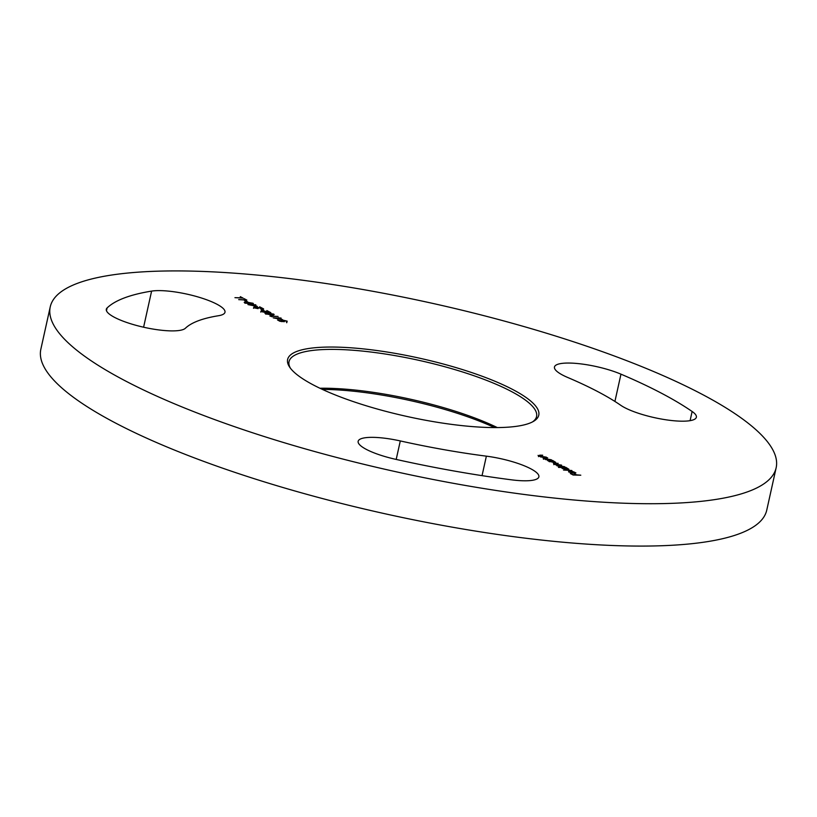 <?xml version="1.0" encoding="UTF-8"?>
<svg xmlns="http://www.w3.org/2000/svg" width="817" height="817" viewBox="0 0 817 817"><rect width="100%" height="100%" fill="white"/><g stroke="black" fill="none" stroke-linecap="round" stroke-linejoin="round"><path stroke-width="1.23" d="M512.851 389.576A128.626 29.81 -167.5 0 1 533.624 421.286A128.626 29.81 -167.5 0 1 435.961 422.062A128.626 29.81 -167.5 0 1 313.544 385.062A128.626 29.81 -167.5 0 1 289.698 367.211A128.626 29.81 -167.5 0 1 361.625 348.716A128.626 29.81 -167.5 0 1 512.851 389.576M532.5 421.909A126.768 29.381 12.5 0 0 536.575 416.517A126.768 29.381 12.5 0 0 511.023 391.302A126.768 29.381 12.5 0 0 375.912 352.668A126.768 29.381 12.5 0 0 289.034 361.645A126.768 29.381 12.5 0 0 290.443 368.253M486.37 456.162A40.891 9.477 -167.5 0 1 530.631 468.713A40.891 9.477 -167.5 0 1 538.873 476.852A40.891 9.477 -167.5 0 1 511.534 479.834A319.723 74.092 -167.5 0 1 395.867 459.358A40.891 9.477 -167.5 0 1 358.152 441.292A40.891 9.477 -167.5 0 1 400.299 440.935A237.931 55.137 12.5 0 0 486.37 456.162L482.05 475.647M151.605 291.107A40.891 9.477 -167.5 0 1 216.74 304.128A40.891 9.477 -167.5 0 1 224.992 312.257A40.891 9.477 -167.5 0 1 218.517 315.719A237.931 55.137 12.5 0 0 185.398 328.25A40.891 9.477 -167.5 0 1 141.167 326.647A40.891 9.477 -167.5 0 1 106.322 309.245A40.891 9.477 -167.5 0 1 107.098 307.948A319.723 74.092 -167.5 0 1 151.605 291.107L143.598 327.219M620.767 405.303A237.931 55.137 12.5 0 0 597.533 391.486A237.931 55.137 12.5 0 0 567.815 377.525A40.891 9.477 -167.5 0 1 554.467 366.996A40.891 9.477 -167.5 0 1 578.957 363.677A40.891 9.477 -167.5 0 1 620.961 374.166A319.723 74.092 -167.5 0 1 660.902 392.926A319.723 74.092 -167.5 0 1 692.122 411.482A40.891 9.477 -167.5 0 1 696.37 417.242A40.891 9.477 -167.5 0 1 664.721 419.601A40.891 9.477 -167.5 0 1 620.767 405.303M776.15 467.784L766.754 510.145A371.766 86.153 -167.5 0 1 511.993 536.452A371.766 86.153 -167.5 0 1 115.779 423.165A371.766 86.153 -167.5 0 1 40.85 349.216L50.245 306.855A371.766 86.153 -167.5 0 1 305.007 280.548A371.766 86.153 -167.5 0 1 701.221 393.835A371.766 86.153 -167.5 0 1 776.15 467.784A371.766 86.153 -167.5 0 1 521.389 494.091A371.766 86.153 -167.5 0 1 125.175 380.793A371.766 86.153 -167.5 0 1 50.245 306.855M246.846 300.084L238.697 299.635L245.539 299.798L244.058 298.634L246.846 300.084M252.382 303.699L252.821 303.127C253.791 303.883 253.107 304.2 250.778 304.057L244.814 302.944C243.813 302.167 244.477 301.851 246.795 301.973L253.403 303.699M244.814 302.944L244.212 302.351M254.393 307.907L258.111 308.642L253.658 307.58L254.148 306.702L261.573 308.203L259.622 306.794L263.605 308.877L254.741 306.978L254.465 307.611L254.741 306.978M261.614 311.696L265.321 312.421L260.868 311.369L261.369 310.491L268.793 311.992L266.842 310.572L270.825 312.666L261.951 310.766L261.685 311.4L261.951 310.766M272.102 316.761L269.896 315.995L278.046 316.445L271.203 316.291L272.102 316.761M281.824 320.928L282.468 320.019L287.196 321.152L286.838 322.041L286.389 321.122L282.968 320.295L282.702 320.999L284.387 321.684L279.976 321.285L277.566 320.019L282.662 321.295L281.171 320.315M286.318 321.765L286.389 321.122M282.968 320.295L282.631 321.285M543.571 458.521L544.796 457.745L547.635 457.806L544.336 458.031L544.347 458.582L551.393 459.777L545.827 459.654L543.009 457.99M544.336 458.031L544.285 458.837M553.946 463.964L555.141 463.259L558.164 463.331L554.723 464.025L561.616 465.139L557.654 465.567L564.547 466.681L558.981 466.548L553.446 463.494M556.877 465.496L556.857 464.812L556.724 465.414M554.192 464.383L554.345 463.678L554.661 464.27M557.133 465.925L557.286 465.22L557.602 465.813M571.849 470.5L563.505 470.051L571.849 470.5M580.795 475.198L573.166 475.024L570.317 473.523L573.422 474.759L575.771 474.82L574.218 473.615L576.557 474.83L580.795 475.198M574.504 472.195L571.604 471.103L575.893 472.88L572.063 472.941L568.714 471.154L570.184 470.96L574.014 472.961L574.504 472.195L573.963 473.217M558.46 467.406L565.752 467.314L568.887 469.244L567.468 469.612L562.351 468.366L561.79 467.487L558.46 467.406M562.351 468.366L561.698 467.906M547.553 460.563L552.598 460.41L555.734 462.351L554.304 462.708L547.553 460.563M538.607 455.917L539.833 455.14L542.672 455.212L539.373 455.426L539.383 455.978L546.43 457.183L540.864 457.05L538.056 455.386M539.373 455.426L539.332 456.233M282.6 319.723L273.235 317.844L281.048 318.027L279.822 318.262L282.6 319.723M273.133 314.576L273.572 314.004C274.543 314.77 273.858 315.076 271.53 314.943L265.556 313.82C264.565 313.054 265.229 312.727 267.547 312.85L274.155 314.586M265.556 313.82L264.963 313.238M263.779 310.235L260.735 309.04L263.779 310.235M257.335 306.477L247.97 304.598L255.792 304.782L254.557 305.017L257.335 306.477M247.531 301.728L244.497 300.523L247.531 301.728M243.088 298.113L234.939 297.664L241.771 297.827L240.3 296.653L243.088 298.113M494.602 427.587A128.626 29.81 12.5 0 0 322.398 389.413M319.927 388.249A126.768 29.381 -167.5 0 1 497.328 427.577M568.561 471.858L570.031 471.664M573.279 472.92L570.031 471.215L570 472.042L573.228 473.145M569.939 472.308L570.031 471.215M561.718 467.927L562.382 467.947M567.978 469.213L568.489 469.54M563.505 467.518L563.025 468.376L566.947 469.336L567.427 468.478L563.505 467.518L562.964 468.652M566.896 469.581L567.427 468.478M553.793 464.669L554.988 463.964M556.734 465.373L557.245 465.445M548.544 461.033L549.218 461.043M554.825 462.32L555.335 462.636M550.352 460.625L549.872 461.482L553.793 462.432L554.273 461.585L550.352 460.625L549.81 461.748M553.732 462.677L554.273 461.585M543.417 459.225L544.633 458.449M538.454 456.621L539.669 455.845M281.671 321.632L282.314 320.724M287.043 321.857L286.685 322.746M278.485 318.232L278.617 317.629M280.782 319.161L279.036 318.242L275.727 318.17L280.742 319.355M265.29 313.667L265.882 313.585M265.76 314.126L265.923 313.422L270.999 314.668L272.776 313.973L268.068 313.125L266.26 314.126M273.021 315.107L272.776 313.973M260.715 312.074L261.205 311.195M253.495 308.285L253.995 307.406M253.219 304.986L253.352 304.384M255.527 305.915L253.77 304.996L250.462 304.925L255.476 306.109M244.538 302.78L245.131 302.698M245.018 303.24L245.171 302.535L250.247 303.781L252.024 303.097L247.316 302.249L245.508 303.25M252.269 304.22L252.024 303.097M614.915 401.443L620.961 374.166M690.089 420.663L692.122 411.482M106.476 310.756L107.098 307.948M396.194 459.44L400.299 440.935M575.045 472.716L574.892 473.421M569.398 471.45L569.235 472.155M562.413 467.794L562.259 468.498M568.019 469.06L567.856 469.765M549.259 460.89L549.095 461.605M554.855 462.156L554.702 462.871M543.897 458.184L543.734 458.899M538.934 455.59L538.781 456.295M286.859 321.581L286.706 322.286M282.131 320.489L281.977 321.193M261.226 310.96L261.072 311.665M254.005 307.172L253.852 307.886"/></g></svg>
